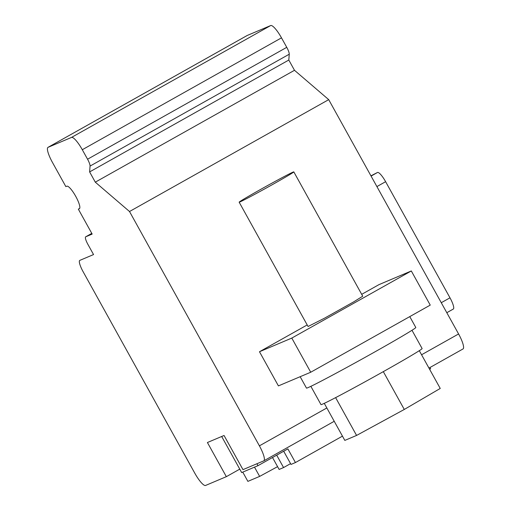 <?xml version="1.0" encoding="UTF-8"?>
<svg xmlns="http://www.w3.org/2000/svg" width="511" height="511" viewBox="0 0 511 511"><rect width="100%" height="100%" fill="white"/><g stroke="black" fill="none" stroke-linecap="round" stroke-linejoin="round"><path stroke-width="0.77" d="M272.51 457.511L279.127 469.443L283.567 467.565L290.561 463.637M256.924 463.745L257.991 465.668L241.671 472.566L221.678 436.49M276.694 455.167L283.567 467.565M429.61 369.281L430.626 368.706L429.962 367.518M257.991 465.668L287.872 448.888L295.441 462.551L342.459 436.139M79.818 260.374L93.551 254.567L87.873 244.322A7.812 1.744 60.7 0 1 85.663 236.829A7.812 1.744 60.7 0 1 85.701 236.81L92.165 234.076L78.343 209.146L79.314 208.737A12.89 2.874 60.7 0 0 79.377 208.705A12.89 2.874 60.7 0 0 75.654 196.198A12.89 2.874 60.7 0 0 66.82 186.196L65.849 186.604L52.409 162.357A15.624 3.488 60.7 0 1 47.989 147.366A15.624 3.488 60.7 0 1 48.066 147.328L71.495 137.427A15.624 3.488 60.7 0 1 82.297 149.723L87.56 159.215A7.812 1.744 60.7 0 1 90.057 166.081L89.617 171.92L95.295 182.165L129.513 211.516L259.403 445.841A15.624 3.488 60.7 0 1 263.823 460.826A15.624 3.488 60.7 0 1 263.74 460.871L242.981 469.641L224.048 435.487L207.409 442.52L226.341 476.674L205.575 485.45A15.624 3.488 60.7 0 1 194.774 473.154L83.076 271.641A11.721 2.612 60.7 0 1 79.761 260.406A11.721 2.612 60.7 0 1 79.818 260.374L79.761 260.406M283.688 451.232L291.002 464.429L295.441 462.551M226.341 476.674L239.768 469.13M247.107 35.534A15.624 3.488 60.7 0 1 247.177 35.489A15.624 3.488 60.7 0 1 247.26 35.451L270.683 25.55A15.624 3.488 60.7 0 1 281.491 37.846L286.754 47.338A7.812 1.744 60.7 0 1 289.245 54.211L288.811 60.043L294.489 70.294L328.707 99.639L458.591 333.964A15.624 3.488 60.7 0 1 463.011 348.956A15.624 3.488 60.7 0 1 462.934 348.994M78.343 209.146L79.665 208.405M89.617 171.92L288.811 60.043M95.295 182.165L294.489 70.294M129.513 211.516L328.707 99.639M371.075 176.084L377.514 172.469A11.721 2.612 60.7 0 1 385.62 181.692L449.987 297.817A11.721 2.612 60.7 0 1 453.302 309.059A11.721 2.612 60.7 0 1 453.244 309.085L446.806 312.7L453.302 309.059M370.935 175.829L377.514 172.469M259.479 351.74L291.794 338.084L411.31 270.958L430.243 305.112L310.726 372.238L278.412 385.894L259.479 351.74L307.2 324.939M411.31 270.958L378.996 284.614L361.692 294.336M291.794 338.084L310.726 372.238M239.154 202.177L308.063 326.503L324.517 318.174L353.797 301.803L362.727 296.201L293.812 171.881A31.248 0.767 -29 0 0 277.358 180.204A31.248 0.767 -29 0 0 248.078 196.575A31.248 0.767 -29 0 0 239.154 202.177A31.248 0.767 -29 0 0 255.609 193.854A31.248 0.767 -29 0 0 284.889 177.483A31.248 0.767 -29 0 0 293.812 171.881M409.771 316.609L415.807 327.5A62.502 1.527 151 0 1 368.022 355.726A62.502 1.527 151 0 1 308.024 387.632A62.502 1.527 151 0 1 306.479 388.098L300.161 376.703M411.987 330.278L422.118 348.559A57.813 1.412 151 0 1 377.916 374.665A57.813 1.412 151 0 1 322.422 404.182A57.813 1.412 151 0 1 320.991 404.61L310.86 386.335M324.281 403.345L344.823 440.405L356.576 435.436L335.618 397.628M383.32 371.638L404.284 409.458L356.576 435.436M419.301 350.674L440.239 388.449L404.284 409.458M242.751 472.107L247.886 481.375L259.639 476.405L254.504 467.143M277.575 466.645L259.639 476.405M85.701 236.81L91.782 233.393L85.663 236.829M48.066 147.328L247.26 35.451M71.495 137.427L270.683 25.55M82.297 149.723L281.491 37.846M87.56 159.215L286.754 47.338M90.057 166.081L289.245 54.211M259.403 445.841L326.842 407.963M421.562 354.762L458.591 333.964M441.268 302.71L449.987 297.817M376.901 186.585L385.62 181.692M47.989 147.366L247.177 35.489M263.823 460.826L334.226 421.288M428.953 368.086L463.011 348.956"/></g></svg>
